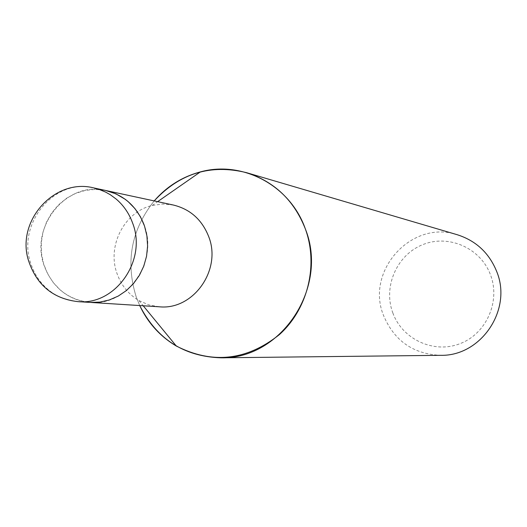 <?xml version="1.0" encoding="UTF-8"?>
<svg xmlns="http://www.w3.org/2000/svg" width="527" height="527" viewBox="0 0 527 527"><rect width="100%" height="100%" fill="white"/><g stroke="black" fill="none" stroke-linecap="round" stroke-linejoin="round"><path stroke-width="0.4" stroke-dasharray="2.63 1.98" d="M173.429 205.049L162.777 204.021L152.151 205.471C124.148 211.867 106.652 246.346 117.192 274.014C121.434 285.608 128.7 294.474 138.983 300.607L148.818 304.889L159.345 306.8M90.736 302.445L90.301 302.419C78.978 301.589 68.951 297.432 60.21 289.942L53.108 282.426L47.502 273.605L43.589 263.803L41.495 253.355L41.304 242.651L43.01 232.071L46.56 221.979L51.83 212.75L58.629 204.7L66.725 198.132L75.822 193.284L85.605 190.333L95.716 189.391L105.789 190.504C66.455 180.392 28.998 227.163 44.433 266.412C52.944 287.946 68.233 299.949 90.301 302.419C127.33 306.286 158.686 261.682 144.2 225.141M136.302 297.202L139.708 305.555L136.302 297.202C125.268 261.879 131.23 229.785 154.194 200.912C131.23 229.785 125.268 261.879 136.302 297.202M457.324 234.752C411.627 219.291 364.967 271.122 383.63 315.706C394.407 340.936 413.405 354.137 440.638 355.323M392.839 312.946C402.391 339.381 433.741 353.946 459.959 343.69C486.322 333.828 500.755 301.378 490.472 274.798C480.584 248.065 448.78 234.054 422.904 244.594C396.877 254.752 382.898 286.648 392.839 312.946M93.641 187.895C53.728 177.625 15.724 225.167 31.37 265.048C34.716 274.521 40.052 282.492 47.371 288.961C56.231 296.563 66.409 300.792 77.897 301.635M138.983 300.607L143.225 305.772M152.151 205.471L157.639 201.65M105.789 190.51L106.217 190.603"/><path stroke-width="0.79" d="M90.736 302.445L159.345 306.8C193.323 310.331 221.999 269.824 208.692 236.597C202.025 219.733 190.273 209.219 173.429 205.049L106.217 190.603M220.82 357.813C183.923 356.529 156.888 339.105 139.708 305.555C147.922 322.906 160.122 336.397 176.295 346.022C212.381 364.394 246.728 360.6 279.343 334.645C307.86 309.072 318.664 265.081 305.285 228.751C294.02 200.319 274.409 181.617 246.445 172.645C210.589 163.864 179.839 173.284 154.194 200.912C166.815 186.439 182.217 176.769 200.398 171.901C242.525 160.201 290.179 185.497 305.285 228.751C329.019 287.334 281.24 359.467 220.82 357.813L440.638 355.323C481.092 356.331 512.593 309.626 496.704 271.524C489.161 253.006 476.033 240.753 457.324 234.752L246.445 172.645M144.2 225.141C136.948 206.597 124.148 195.056 105.789 190.51L115.927 193.85L125.215 199.292L128.048 201.538L134.912 208.56L140.465 216.808L144.51 226.011L146.914 235.879L147.6 246.076L146.546 256.274L143.779 266.135L139.391 275.331L133.535 283.559L126.401 290.548L118.232 296.082L109.293 299.975L99.88 302.109L90.301 302.419L77.897 301.635C115.466 305.568 147.31 260.219 132.613 223.079C129.148 213.507 123.68 205.517 116.223 199.101L110.327 194.746L105.565 192.065L98.865 189.312L93.641 187.895C55.427 177.968 16.561 219.713 28.115 259.317C36.027 284.547 52.621 298.651 77.897 301.635M143.225 305.772L176.295 346.022M157.639 201.65L200.398 171.901M93.641 187.895L105.789 190.504"/></g></svg>
